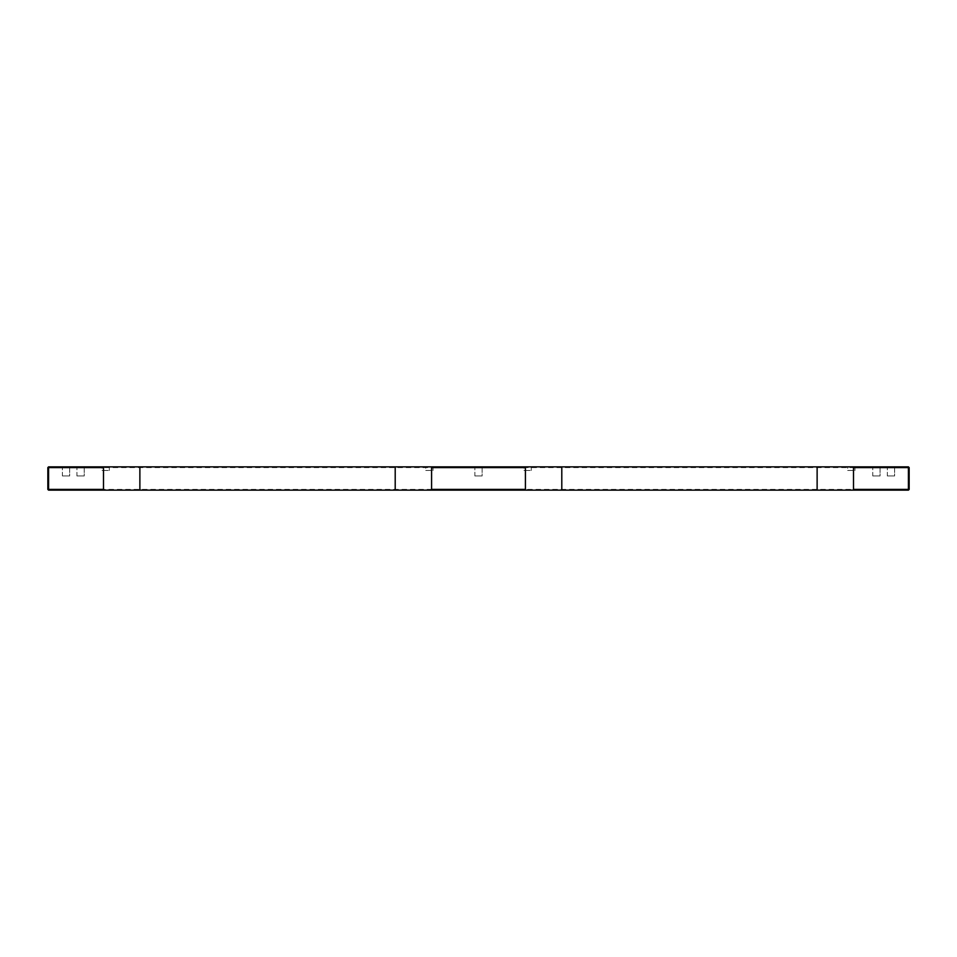 <?xml version="1.0" encoding="UTF-8"?>
<svg xmlns="http://www.w3.org/2000/svg" width="957" height="957" viewBox="0 0 957 957"><rect width="100%" height="100%" fill="white"/><g stroke="black" fill="none" stroke-linecap="round" stroke-linejoin="round"><path stroke-width="0.72" stroke-dasharray="4.79 3.59" d="M474.863 475.952L482.137 475.952L474.863 475.952L482.137 475.952L482.137 466.86L474.863 466.86L482.137 466.86L474.863 466.86L482.137 466.86L482.137 475.952L474.863 475.952L474.863 466.86L474.863 475.952M887.33 475.952L894.604 475.952L887.33 475.952L894.604 475.952L894.604 466.86L887.33 466.86L894.604 466.86L887.33 466.86L894.604 466.86L894.604 475.952L887.33 475.952L887.33 466.86L887.33 475.952M62.396 475.952L69.67 475.952L62.396 475.952L69.67 475.952L69.67 466.86L62.396 466.86L69.67 466.86L62.396 466.86L69.67 466.86L69.67 475.952L62.396 475.952L62.396 466.86L62.396 475.952M847.675 470.497L854.96 470.497L847.675 470.497L847.675 466.86L854.96 466.86L847.675 466.86M854.96 470.497L854.96 466.86M523.969 470.497L531.243 470.497L523.969 470.497L523.969 466.86L531.243 466.86L523.969 466.86M531.243 470.497L531.243 466.86M102.04 470.497L109.325 470.497L102.04 470.497L102.04 466.86L109.325 466.86L102.04 466.86M109.325 470.497L109.325 466.86M425.757 470.497L433.031 470.497L425.757 470.497L425.757 466.86L433.031 466.86L425.757 466.86M433.031 470.497L433.031 466.86M872.772 475.952L880.057 475.952L872.772 475.952L880.057 475.952L880.057 466.86L872.772 466.86L880.057 466.86L872.772 466.86L880.057 466.86L880.057 475.952L872.772 475.952L872.772 466.86L872.772 475.952M76.943 475.952L84.228 475.952L76.943 475.952L84.228 475.952L84.228 466.86L76.943 466.86L84.228 466.86L76.943 466.86L84.228 466.86L84.228 475.952L76.943 475.952L76.943 466.86L76.943 475.952M47.85 467.59L47.85 489.41L48.58 489.41L48.58 467.59L908.42 467.59L908.42 490.14L909.15 489.41L909.15 467.59L908.42 466.86L48.58 466.86L47.85 467.59L48.58 466.86M47.85 489.41L48.58 490.14L908.42 490.14M103.5 466.86L103.5 490.14M431.583 466.86L431.583 490.14M525.417 466.86L525.417 490.14M853.5 466.86L853.5 490.14M909.15 489.41L48.58 489.41L48.58 490.14M909.15 467.59L908.42 466.86"/><path stroke-width="1.44" d="M525.417 467.59L431.583 467.59L431.583 466.86L525.417 466.86L525.417 490.14L431.583 490.14L431.583 489.41L525.417 489.41M431.583 467.59L431.583 489.41M103.5 467.59L48.58 467.59L48.58 466.86L103.5 466.86L103.5 490.14L48.58 490.14L48.58 489.41L103.5 489.41M48.58 490.14L47.85 489.41L47.85 467.59L48.58 466.86M525.417 466.86L908.42 466.86L909.15 467.59L909.15 489.41L908.42 489.41L908.42 467.59L853.5 467.59L853.5 489.41L908.42 489.41L908.42 490.14L853.5 490.14L853.5 489.41M525.417 490.14L853.5 490.14M103.5 490.14L431.583 490.14M103.5 466.86L431.583 466.86M908.42 490.14L909.15 489.41M909.15 467.59L908.42 466.86M853.5 467.59L853.5 466.86M47.85 467.59L48.58 467.59L48.58 489.41L47.85 489.41M395.205 466.86L395.205 490.14M139.878 466.86L139.878 490.14M817.122 466.86L817.122 490.14M561.795 466.86L561.795 490.14"/></g></svg>
